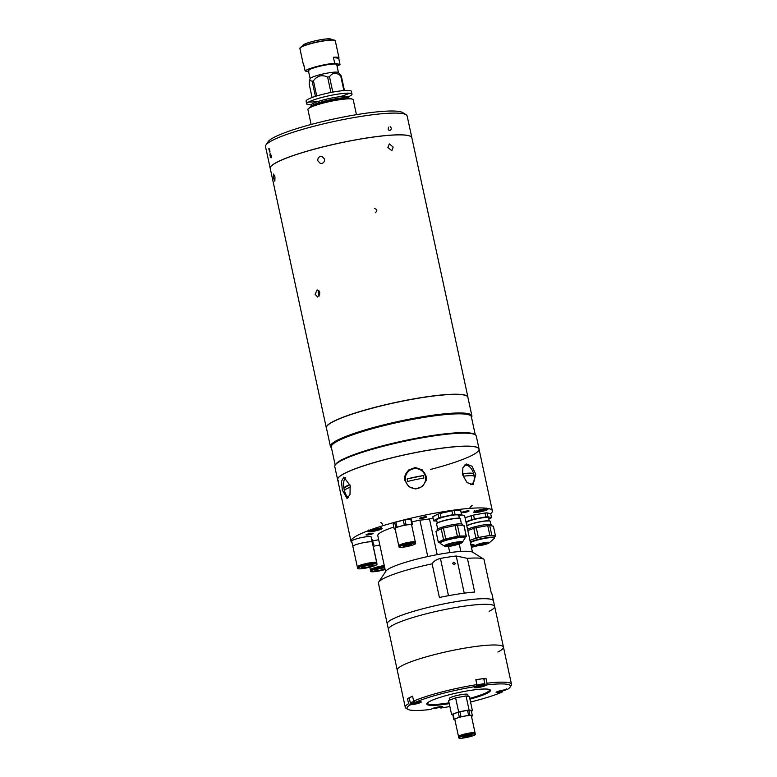 <?xml version="1.0" encoding="UTF-8"?>
<svg xmlns="http://www.w3.org/2000/svg" width="777" height="777" viewBox="0 0 777 777"><rect width="100%" height="100%" fill="white"/><g stroke="black" fill="none" stroke-linecap="round" stroke-linejoin="round"><path stroke-width="1.17" d="M311.121 104.817A23.184 3.225 -12.2 0 1 307.838 104.594A23.184 3.225 -12.2 0 1 306.682 103.895A23.184 3.225 -12.2 0 1 325.369 96.591A23.184 3.225 -12.2 0 1 350.845 93.395A23.184 3.225 -12.2 0 1 352.01 94.095A23.184 3.225 -12.2 0 1 348.349 96.775M306.682 103.895L306.08 101.117A23.184 3.225 -12.2 0 1 324.776 93.813A23.184 3.225 -12.2 0 1 350.252 90.618A23.184 3.225 -12.2 0 1 351.408 91.317L352.01 94.095M349.388 93.211A23.184 3.225 -12.2 0 1 340.122 96.659M318.56 101.321A23.184 3.225 -12.2 0 1 308.702 102.01M315.423 96.377L312.15 81.264L309.615 80.322L310.169 78.632A14.491 2.02 -12.2 0 1 322.406 74.106A14.491 2.02 -12.2 0 1 337.762 72.242A14.491 2.02 -12.2 0 1 338.403 72.533L341.307 75.961L344.454 90.511M343.881 90.559L340.695 75.825A17.026 2.37 -12.2 0 1 341.025 75.884A17.026 2.37 -12.2 0 1 341.307 75.961M340.695 75.825C336.14 72.222 332.41 72.533 329.506 76.748L332.828 92.113M330.934 92.473L327.612 77.098A17.026 2.37 -12.2 0 1 329.506 76.748M327.612 77.098C322.047 74.417 317.327 75.651 313.442 80.789L316.725 95.969M312.15 81.264A17.026 2.37 -12.2 0 1 313.442 80.789M309.615 80.322L309.168 84.033L312.082 97.513M311.276 106.264L311.043 105.186A19.202 2.671 -12.2 0 1 326.515 99.135A19.202 2.671 -12.2 0 1 347.61 96.494A19.202 2.671 -12.2 0 1 348.572 97.076L348.805 98.155M311.13 124.466L307.906 109.567A23.184 3.225 -12.2 0 1 308.42 108.654L310.567 106.779A20.62 2.865 -12.2 0 1 329.186 100.534A20.62 2.865 -12.2 0 1 349.388 98.252A20.62 2.865 -12.2 0 1 349.66 98.32L352.389 99.145A23.184 3.225 -12.2 0 1 353.234 99.767L356.449 114.666M308.42 108.654A23.184 3.225 -12.2 0 1 329.361 101.632A23.184 3.225 -12.2 0 1 352.078 99.067A23.184 3.225 -12.2 0 1 352.389 99.145M333.401 57.236L338.723 58.43A18.114 2.516 167.8 0 0 338.986 57.857A18.114 2.516 167.8 0 0 338.082 57.313A18.114 2.516 167.8 0 0 333.401 57.236L334.702 63.267A18.114 2.516 167.8 0 0 316.977 66.463A18.114 2.516 167.8 0 0 305.138 70.969L303.826 64.938A18.114 2.516 167.8 0 0 303.574 65.511A18.114 2.516 167.8 0 0 304.04 65.928M336.829 65.054A14.782 2.059 167.8 0 0 336.82 64.345A14.782 2.059 167.8 0 0 336.295 64.151A14.782 2.059 167.8 0 0 321.056 65.948A14.782 2.059 167.8 0 0 308.216 70.522A14.782 2.059 167.8 0 0 308.508 71.173M308.362 70.348A14.491 2.02 167.8 0 0 309.081 70.94M334.702 63.267L340.025 64.462L338.723 58.43M308.634 71.756L305.138 70.969M337.063 66.132A18.114 2.516 167.8 0 0 340.025 64.462M269.998 155.633C270.998 158.459 271.445 158.557 271.348 155.934C270.279 153.137 269.823 153.03 269.998 155.633M270.221 168.366A72.455 10.082 -12.2 0 1 270.211 168.337A72.455 10.082 -12.2 0 1 318.589 147.999A72.455 10.082 -12.2 0 1 411.839 137.714A72.455 10.082 -12.2 0 1 411.849 137.752A72.455 10.082 167.8 0 0 410.858 136.548A72.455 10.082 167.8 0 0 318.609 148.067A72.455 10.082 167.8 0 0 270.629 166.87A72.455 10.082 167.8 0 0 270.231 168.405L326.291 427.729A72.455 10.082 -12.2 0 1 374.679 407.401A72.455 10.082 -12.2 0 1 467.919 397.105A72.455 10.082 -12.2 0 1 467.948 397.562M270.211 168.337L265.511 146.591A72.455 10.082 -12.2 0 1 265.919 145.056A72.455 10.082 -12.2 0 1 313.889 126.262A72.455 10.082 -12.2 0 1 406.138 114.743A72.455 10.082 -12.2 0 1 407.138 115.977L411.839 137.714M265.919 145.056L268.123 141.705A69.551 9.674 -12.2 0 1 314.18 123.66A69.551 9.674 -12.2 0 1 402.739 112.597L406.138 114.743M268.735 148.689C269.998 153.302 270.26 153.37 269.541 148.873M388.5 127.205C386.888 132.741 393.764 130.147 390.19 126.564M472.231 505.264L469.988 507.507M382.585 524.232L380.788 522.367M462.538 474.708L462.878 467.803L466.375 463.986L472.027 466.219L475.757 474.32L473.135 484.644L467.006 482.566L462.538 474.708M465.258 465.18A10.868 6.439 71.9 0 0 464.646 465.044M342.307 490.015L347.134 498.601L350.038 494.318L350.106 485.479L343.813 477.117L341.511 481.313L342.307 490.015M352.049 542.628A72.31 10.062 -12.2 0 1 351.01 541.375A72.31 10.062 -12.2 0 1 399.3 521.076A72.31 10.062 -12.2 0 1 492.356 510.81A72.31 10.062 -12.2 0 1 490.695 513.723M351.01 541.375L337.674 479.662A72.31 10.062 -12.2 0 1 385.955 459.372A72.31 10.062 -12.2 0 1 479.02 449.106L492.356 510.81M404.904 480.575L404.836 476.447L408.479 470.075L415.355 467.501L422.29 469.92L426.155 476.155L426.233 480.254L422.61 486.46L415.753 488.995L408.799 486.713L404.904 480.575M426.175 480.545A10.868 10.742 10.1 0 0 415.374 468.201A10.868 10.742 10.1 0 0 404.778 476.748M466.637 511.994A3.623 0.505 167.8 0 0 469.055 510.984A3.623 0.505 167.8 0 0 464.393 511.499A3.623 0.505 167.8 0 0 461.975 512.509A3.623 0.505 167.8 0 0 466.637 511.994M424.31 517.89A3.623 0.505 167.8 0 0 426.728 516.87A3.623 0.505 167.8 0 0 422.066 517.385A3.623 0.505 167.8 0 0 419.648 518.405A3.623 0.505 167.8 0 0 424.31 517.89M370.746 534.382A3.623 0.505 167.8 0 0 373.164 533.372A3.623 0.505 167.8 0 0 368.502 533.877A3.623 0.505 167.8 0 0 366.084 534.897A3.623 0.505 167.8 0 0 370.746 534.382M377.263 530.468A7.246 1.01 167.8 0 0 382.099 528.438A7.246 1.01 167.8 0 0 372.775 529.467A7.246 1.01 167.8 0 0 367.939 531.497A7.246 1.01 167.8 0 0 377.263 530.468M483.071 511.198A7.246 1.01 167.8 0 0 487.907 509.168A7.246 1.01 167.8 0 0 478.583 510.188A7.246 1.01 167.8 0 0 473.747 512.228A7.246 1.01 167.8 0 0 483.071 511.198M357.711 567.171A9.926 1.379 -12.2 0 1 357.303 566.889L352.865 546.386A9.926 1.379 -12.2 0 1 352.865 546.386A9.926 1.379 -12.2 0 1 360.868 543.259A9.926 1.379 -12.2 0 1 371.775 541.89A9.926 1.379 -12.2 0 1 372.27 542.191A9.926 1.379 -12.2 0 1 372.27 542.2L371.134 536.926A9.926 1.379 -12.2 0 0 370.639 536.625A9.926 1.379 -12.2 0 0 359.732 537.995A9.926 1.379 -12.2 0 0 351.728 541.122L352.865 546.386A9.926 1.379 -12.2 0 1 360.868 543.259A9.926 1.379 -12.2 0 1 371.775 541.89A9.926 1.379 -12.2 0 1 372.27 542.191L376.699 562.703A9.926 1.379 -12.2 0 1 376.447 563.121M372.717 564.976A5.798 0.806 -12.2 0 1 373.009 565.151A5.798 0.806 -12.2 0 1 368.337 566.977A5.798 0.806 -12.2 0 1 361.965 567.773A5.798 0.806 -12.2 0 1 361.674 567.598A5.798 0.806 -12.2 0 1 366.346 565.773A5.798 0.806 -12.2 0 1 372.717 564.976M358.139 568.774A9.926 1.379 -12.2 0 1 357.643 568.473A9.926 1.379 -12.2 0 1 365.646 565.345A9.926 1.379 -12.2 0 1 376.554 563.976A9.926 1.379 -12.2 0 1 377.049 564.277A9.926 1.379 -12.2 0 1 369.046 567.404A9.926 1.379 -12.2 0 1 358.139 568.774M357.643 568.473L357.449 567.598A9.926 1.379 -12.2 0 1 365.452 564.471A9.926 1.379 -12.2 0 1 376.359 563.102A9.926 1.379 -12.2 0 1 376.855 563.403L377.049 564.277M357.303 566.889A9.926 1.379 -12.2 0 1 365.307 563.762A9.926 1.379 -12.2 0 1 376.214 562.402A9.926 1.379 -12.2 0 1 376.699 562.703M358.323 566.783A8.935 1.243 -12.2 0 1 365.103 563.956A8.935 1.243 -12.2 0 1 375.291 562.635A8.935 1.243 -12.2 0 1 375.728 563.024M373.261 546.348A9.926 1.379 -12.2 0 1 379.827 545.056A9.926 1.379 -12.2 0 0 373.261 546.348M372.698 540.947A9.926 1.379 -12.2 0 1 378.69 539.792M384.965 568.832A5.798 0.806 -12.2 0 1 377.457 570.629A5.798 0.806 -12.2 0 1 374.757 570.532A5.798 0.806 -12.2 0 1 377.573 569.191A5.798 0.806 -12.2 0 1 383.382 567.968A5.798 0.806 -12.2 0 1 384.761 567.851M385.12 569.541A9.926 1.379 -12.2 0 1 375.34 571.581A9.926 1.379 -12.2 0 1 370.716 571.396A9.926 1.379 -12.2 0 1 384.605 567.142M370.716 571.396L370.522 570.522A9.926 1.379 -12.2 0 1 384.411 566.268M370.784 570.104A9.926 1.379 -12.2 0 1 370.376 569.823A9.926 1.379 -12.2 0 1 384.265 565.569M371.396 569.706A8.935 1.243 -12.2 0 1 375.204 567.705A8.935 1.243 -12.2 0 1 384.294 565.714M475.922 545.532A4.351 0.602 -12.2 0 1 471.309 546.687M470.94 545.007A8.479 1.175 -12.2 0 1 472.785 544.59M477.573 545.755A8.479 1.175 -12.2 0 1 471.435 547.27M471.066 545.59A4.351 0.602 -12.2 0 1 473.989 544.949M372.727 544.318A8.479 1.175 -12.2 0 1 372.863 544.473L376.563 561.596M373.426 544.337L372.436 539.753L371.794 539.986M372.97 544.968L373.523 544.764A9.567 1.331 167.8 0 0 373.873 544.434L372.698 544.172M376.563 562.062A8.479 1.175 -12.2 0 1 376.699 562.208L376.864 562.985M399.125 545.92A8.479 1.175 -12.2 0 1 398.756 545.677A8.479 1.175 -12.2 0 1 405.594 543.006A8.479 1.175 -12.2 0 1 414.908 541.831A8.479 1.175 -12.2 0 1 415.336 542.093A8.479 1.175 -12.2 0 1 415.093 542.463M398.756 545.677L395.056 528.545A8.479 1.175 -12.2 0 1 401.894 525.874A8.479 1.175 -12.2 0 1 411.208 524.708A8.479 1.175 -12.2 0 1 411.625 524.97L415.336 542.093M394.706 522.542A9.567 1.331 -12.2 0 1 395.872 522.105L396.96 527.117A9.567 1.331 167.8 0 0 395.794 527.554L394.706 522.542L393.152 523.98L394.23 528.991A9.567 1.331 167.8 0 0 394.473 529.069A9.567 1.331 167.8 0 0 394.794 529.118L395.172 529.088M395.872 522.105L403.263 520.182A9.567 1.331 -12.2 0 1 404.982 519.862L410.81 519.386A9.567 1.331 -12.2 0 1 411.373 519.502L412.451 524.524A9.567 1.331 167.8 0 0 411.897 524.397L406.06 524.883A9.567 1.331 167.8 0 0 404.351 525.194L396.96 527.117M411.684 525.233L412.451 524.524M410.81 519.386L411.897 524.397M404.982 519.862L406.06 524.883M395.794 527.554L394.23 528.991M403.263 520.182L404.351 525.194M399.65 545.59A7.624 1.059 -12.2 0 1 405.371 543.181A7.624 1.059 -12.2 0 1 414.122 542.035A7.624 1.059 -12.2 0 1 414.491 542.385M403.312 546.318A4.351 0.602 -12.2 0 1 403.098 546.192A4.351 0.602 -12.2 0 1 406.604 544.823A4.351 0.602 -12.2 0 1 411.383 544.221A4.351 0.602 -12.2 0 1 411.596 544.356A4.351 0.602 -12.2 0 1 408.09 545.726A4.351 0.602 -12.2 0 1 403.312 546.318M415.209 543.22A8.479 1.175 -12.2 0 1 415.627 543.482A8.479 1.175 -12.2 0 1 408.799 546.153A8.479 1.175 -12.2 0 1 399.485 547.319A8.479 1.175 -12.2 0 1 399.057 547.066A8.479 1.175 -12.2 0 1 405.895 544.395A8.479 1.175 -12.2 0 1 415.209 543.22M399.057 547.066L398.892 546.289A8.479 1.175 -12.2 0 1 405.73 543.618A8.479 1.175 -12.2 0 1 415.044 542.453A8.479 1.175 -12.2 0 1 415.462 542.705L415.627 543.482M373.688 529.234L371.678 529.992L372.717 530.225L372.591 529.642M375.767 528.826L375.942 529.632L372.717 530.225M374.349 529.079L378.127 528.816L375.942 529.632M478.399 510.372L478.525 510.955L481.74 510.363L483.925 509.547L480.147 509.809M478.525 510.955L477.476 510.722L479.487 509.965M481.565 509.557L481.74 510.363M344.192 489.607A10.14 3.963 -98.8 0 0 344.619 491.317A10.14 3.963 -98.8 0 0 348.679 497.474M350.33 486.684A8.343 3.263 -98.8 0 0 350.165 485.858A8.343 3.263 -98.8 0 0 349.854 484.615A24.718 3.438 167.8 0 0 343.939 488.053L349.854 484.615M343.939 488.053A8.343 3.263 -98.8 0 0 344.172 489.335A8.343 3.263 -98.8 0 0 344.483 490.578A24.718 3.438 -12.2 0 1 350.398 487.15M345.736 477.661A10.14 3.963 -98.8 0 0 343.619 484.819A24.757 24.757 0 0 0 344.619 491.317M470.93 484.605L470.707 484.673A10.14 6.012 71.9 0 0 470.93 484.605A10.14 6.012 71.9 0 0 473.941 474.786A10.14 6.012 71.9 0 0 465.656 465.141A10.14 6.012 71.9 0 0 464.617 465.326A10.14 6.012 71.9 0 0 464.219 465.481M463.043 473.659A8.343 4.944 71.9 0 0 463.257 474.922A8.343 4.944 71.9 0 0 463.587 476.184A24.718 3.438 -12.2 0 1 473.62 475.903A8.343 4.944 71.9 0 0 473.407 474.63A8.343 4.944 71.9 0 0 473.067 473.378A24.718 3.438 167.8 0 0 463.043 473.659L473.067 473.378M405.565 480.691A10.14 10.033 10.1 0 0 417.608 488.442A10.14 10.033 10.1 0 0 425.398 476.563A10.14 10.033 10.1 0 0 413.364 468.813A10.14 10.033 10.1 0 0 405.565 480.691M407.167 478.933A8.343 8.246 10.1 0 0 407.721 481.458A24.718 3.438 -12.2 0 1 423.834 478.108A8.343 8.246 10.1 0 0 423.28 475.582A24.718 3.438 167.8 0 0 407.167 478.933L423.28 475.582M488.335 542.628A6.158 0.855 -12.2 0 1 482.789 544.405A6.158 0.855 -12.2 0 1 476.991 545.075M488.626 543.055A6.158 0.855 -12.2 0 1 482.216 545.114A6.158 0.855 -12.2 0 1 476.709 545.435A6.158 0.855 -12.2 0 1 476.825 545.201A6.158 0.855 -12.2 0 1 483.245 543.152A6.158 0.855 -12.2 0 1 488.743 542.832A6.158 0.855 -12.2 0 1 488.626 543.055M469.978 540.539A12.898 1.797 -12.2 0 1 483.916 536.499A12.898 1.797 -12.2 0 1 494.182 536.072L494.104 538.568A12.675 1.768 167.8 0 0 485.46 538.276A12.675 1.768 167.8 0 0 470.415 542.56M467.55 529.322A12.898 1.797 -12.2 0 1 481.487 525.281A12.898 1.797 -12.2 0 1 491.754 524.854L491.987 525.932M494.337 536.8L494.998 536.557A14.345 1.991 -12.2 0 0 495.522 536.062L491.822 535.236L489.695 525.417L493.395 526.252L495.522 536.062M489.85 535.402L478.399 537.49L476.282 527.67L487.733 525.582L489.85 535.402A14.345 1.991 -12.2 0 1 491.822 535.236M487.733 525.582A14.345 1.991 -12.2 0 1 489.695 525.417M467.822 530.565L473.785 528.321L475.903 538.14L469.939 540.374M473.785 528.321A14.345 1.991 -12.2 0 1 476.282 527.67M475.903 538.14A14.345 1.991 -12.2 0 1 478.399 537.49M489.248 520.833L488.616 517.9A11.296 1.573 167.8 0 0 479.778 518.249A11.296 1.573 167.8 0 0 466.53 522.678L467.171 525.611M466.802 525.874A12.053 1.68 -12.2 0 1 480.691 521.62A12.053 1.68 -12.2 0 1 490.044 521.124A12.053 1.68 -12.2 0 1 490.102 521.202M490.909 524.426L490.258 521.406A12.16 1.69 167.8 0 0 490.19 521.28A12.16 1.69 167.8 0 0 480.749 521.775A12.16 1.69 167.8 0 0 466.831 526M488.82 518.861L490.996 518.036A14.345 1.991 167.8 0 0 491.52 517.55L490.685 513.684L486.985 512.859L487.82 516.724A14.345 1.991 167.8 0 0 485.848 516.89L474.397 518.978A14.345 1.991 167.8 0 0 471.901 519.619L465.938 521.862M491.52 517.55L487.82 516.724M465.054 517.764L471.066 515.753L471.901 519.619M471.066 515.753A14.345 1.991 167.8 0 1 473.562 515.102L474.397 518.978M473.562 515.102L485.013 513.014L485.848 516.89M486.985 512.859A14.345 1.991 167.8 0 0 485.013 513.014M439.85 542.55L438.481 542.54A14.345 1.991 -12.2 0 1 438.315 542.317L435.984 531.517A14.345 1.991 -12.2 0 1 435.984 531.39L441.2 528.758A14.345 1.991 -12.2 0 1 443.395 528.088L455.069 525.514L457.4 536.315A14.345 1.991 -12.2 0 1 458.605 536.13A14.345 1.991 -12.2 0 1 459.751 535.984L457.42 525.184L463.859 525.242A14.345 1.991 -12.2 0 1 464.024 525.456L466.355 536.256A14.345 1.991 -12.2 0 1 466.355 536.383L465.044 537.043M455.069 525.514A14.345 1.991 -12.2 0 1 456.274 525.33A14.345 1.991 -12.2 0 1 457.42 525.184M460.285 542.414A7.751 1.078 -12.2 0 1 449.864 545.201A7.751 1.078 -12.2 0 1 446.387 545.415M450.038 546.037A7.751 1.078 -12.2 0 1 445.852 545.978A7.751 1.078 -12.2 0 1 456.818 542.628A7.751 1.078 -12.2 0 1 461.004 542.696A7.751 1.078 -12.2 0 1 450.038 546.037M437.296 530.73L437.092 529.807A12.898 1.797 -12.2 0 1 455.332 524.252A12.898 1.797 -12.2 0 1 462.305 524.358L462.49 525.223M465.151 537.509A12.898 1.797 -12.2 0 0 458.177 537.402A12.898 1.797 -12.2 0 0 439.937 542.968L439.733 542.016A12.898 1.797 -12.2 0 1 457.974 536.451A12.898 1.797 -12.2 0 1 464.937 536.557L465.025 538.092A12.772 1.777 167.8 0 0 458.187 537.723A12.772 1.777 167.8 0 0 445.182 540.646A12.772 1.777 167.8 0 0 440.287 543.444L444.366 546.114A9.324 1.292 -12.2 0 1 447.931 544.075A9.324 1.292 -12.2 0 1 457.43 541.948A9.324 1.292 -12.2 0 1 462.422 542.21L465.025 538.092M463.859 525.242L466.2 536.033A14.345 1.991 -12.2 0 1 466.355 536.256M466.2 536.033L459.751 535.984M457.4 536.315L445.736 538.888L443.395 528.088M441.2 528.758L443.541 539.559A14.345 1.991 -12.2 0 1 445.736 538.888M443.541 539.559L438.315 542.191L435.984 531.39M436.635 523.698A12.053 1.68 -12.2 0 1 436.655 523.601A12.053 1.68 -12.2 0 1 437.878 522.659A12.053 1.68 -12.2 0 1 450.485 519.065A12.053 1.68 -12.2 0 1 460.139 518.521A12.053 1.68 -12.2 0 1 460.198 518.609M461.46 523.931L460.353 518.803A12.16 1.69 167.8 0 0 460.285 518.677A12.16 1.69 167.8 0 0 450.543 519.23A12.16 1.69 167.8 0 0 437.82 522.853A12.16 1.69 167.8 0 0 436.587 523.805A12.16 1.69 167.8 0 0 436.577 523.951L437.684 529.069M459.343 518.23L458.712 515.297A11.296 1.573 167.8 0 0 450.038 515.617A11.296 1.573 167.8 0 0 437.791 519.065A11.296 1.573 167.8 0 0 436.625 520.075L437.257 523.008M438.034 514.092A14.345 1.991 167.8 0 1 440.229 513.412L441.064 517.288A14.345 1.991 167.8 0 0 438.869 517.958L438.034 514.092L432.808 516.724L433.644 520.59A14.345 1.991 167.8 0 0 433.809 520.94L436.82 520.959M438.869 517.958L433.644 520.59M440.229 513.412L451.893 510.839L452.729 514.714L441.064 517.288M451.893 510.839A14.345 1.991 167.8 0 1 454.244 510.518L455.089 514.384A14.345 1.991 167.8 0 0 452.729 514.714M454.244 510.518L460.693 510.567L461.528 514.442L455.089 514.384M458.896 516.19L461.684 514.782A14.345 1.991 167.8 0 0 461.693 514.656L460.848 510.79A14.345 1.991 167.8 0 0 460.693 510.567M375.281 212.743C377.573 210.664 377.272 209.266 374.378 208.537M270.658 166.822A72.378 10.072 -12.2 0 1 270.687 166.783A72.378 10.072 -12.2 0 1 318.619 148.009A72.378 10.072 -12.2 0 1 410.771 136.499A72.378 10.072 -12.2 0 1 410.81 136.529L410.858 136.548M273.562 178.224L273.543 174.019L274.98 176.913L274.844 181.148L273.562 178.224M315.132 294.347L317.113 289.86L319.823 292.579L317.715 297.076L315.132 294.347M321.931 163.432L320.386 163.461L317.842 160.8C317.57 158.615 318.424 157.158 320.415 156.41L321.969 156.391L324.563 159.052C324.805 161.227 323.931 162.694 321.931 163.432M467.871 397.232A72.378 10.072 167.8 0 0 374.718 407.469A72.378 10.072 167.8 0 0 326.389 427.816A72.378 10.072 167.8 0 1 326.796 426.32A72.378 10.072 167.8 0 1 374.728 407.536A72.378 10.072 167.8 0 1 466.88 396.037A72.378 10.072 167.8 0 1 467.88 397.261L471.901 415.85A72.378 10.072 -12.2 0 1 471.503 417.385L471.503 417.385M387.878 147.523L389.306 143.891L393.181 147.076L391.861 150.67L387.878 147.523M318.891 290.676A3.545 2.409 -94.7 0 0 318.745 290.928A3.545 2.409 -94.7 0 0 319.318 295.959M319.318 291.589L319.133 294.056L319.794 294.823M337.752 480.031A72.378 10.072 -12.2 0 1 337.587 479.603L334.78 466.637A72.378 10.072 -12.2 0 1 335.178 465.102L335.732 464.257A71.649 9.965 -12.2 0 1 383.187 445.668A71.649 9.965 -12.2 0 1 474.417 434.275L475.271 434.809A72.378 10.072 -12.2 0 1 476.272 436.043L479.069 449.019A72.378 10.072 -12.2 0 1 479.098 449.475M335.178 465.102A72.378 10.072 -12.2 0 1 383.11 446.319A72.378 10.072 -12.2 0 1 475.271 434.809L471.348 416.705A71.649 9.965 -12.2 0 0 379.118 426.874A71.649 9.965 -12.2 0 0 331.274 446.989L335.188 465.093M337.587 479.603A72.378 10.072 -12.2 0 1 385.916 459.294A72.378 10.072 -12.2 0 1 479.069 449.019M430.73 469.395A72.31 10.062 167.8 0 0 478.613 450.631A72.31 10.062 167.8 0 0 385.955 459.372A72.31 10.062 167.8 0 0 338.675 480.895M331.42 447.678L331.41 447.669A72.378 10.072 -12.2 0 1 330.41 446.435A72.378 10.072 -12.2 0 1 378.749 426.126A72.378 10.072 -12.2 0 1 471.901 415.85M326.826 426.282A72.31 10.062 -12.2 0 1 326.855 426.233A72.31 10.062 -12.2 0 1 374.737 407.478A72.31 10.062 -12.2 0 1 466.802 395.979A72.31 10.062 -12.2 0 1 466.841 396.008M489.083 611.344A54.341 7.556 167.8 0 0 494.658 606.478A54.341 7.556 167.8 0 0 452.962 607.993A54.341 7.556 167.8 0 0 394.017 624.572A54.341 7.556 167.8 0 0 388.442 629.438L387.228 623.834A54.341 7.556 -12.2 0 1 423.514 608.585A54.341 7.556 -12.2 0 1 493.444 600.864A54.341 7.556 167.8 0 0 451.758 602.379A54.341 7.556 167.8 0 0 392.803 618.968A54.341 7.556 167.8 0 0 387.228 623.834L378.428 583.158A54.341 7.556 -12.2 0 1 378.729 582.012A54.341 7.556 -12.2 0 1 414.714 567.909A54.341 7.556 -12.2 0 1 432.129 563.82C433.712 561.198 436.47 559.401 440.413 558.43A49.99 6.954 -12.2 0 1 456.206 555.992L467.404 558.372A54.341 7.556 -12.2 0 1 483.906 559.265A54.341 7.556 -12.2 0 1 483.964 559.314L491.249 592.977A54.341 7.556 -12.2 0 1 491.928 593.851L494.658 606.478A54.341 7.556 167.8 0 0 452.962 607.993A54.341 7.556 167.8 0 0 394.017 624.572A54.341 7.556 167.8 0 0 388.442 629.438L405.264 707.284A54.341 7.556 -12.2 0 1 408.585 703.651L410.159 704.875A52.885 7.352 167.8 0 0 407.721 709.275A52.885 7.352 167.8 0 0 430.643 709.459L432.09 708.741A5.798 0.806 167.8 0 1 438.374 706.963A5.798 0.806 167.8 0 1 442.822 706.808A5.798 0.806 167.8 0 1 442.23 707.323L440.782 708.051A52.885 7.352 167.8 0 0 449.854 706.487M378.729 582.012L385.916 571.105A44.92 6.245 -12.2 0 1 415.666 559.44A44.92 6.245 -12.2 0 1 427.758 556.555L419.871 520.095A44.92 6.245 -12.2 0 0 411.897 521.94M385.577 571.619L377.777 535.586A44.92 6.245 -12.2 0 1 393.813 527.059M455.244 563.325L453.341 562.198L452.709 563.675L454.642 564.792L455.244 563.325M432.129 563.82L439.403 597.484A54.341 7.556 -12.2 0 1 474.679 592.035L467.404 558.372M427.758 556.555A44.92 6.245 -12.2 0 1 460.868 551.447A44.92 6.245 -12.2 0 1 472.474 552.107A44.92 6.245 -12.2 0 1 472.853 552.301L483.906 559.265M472.474 552.107L464.597 515.637A44.92 6.245 -12.2 0 0 461.363 514.947M460.868 551.447L459.256 543.987M433.139 518.249A39.85 5.546 167.8 0 0 429.477 518.89A17.385 2.418 -12.2 0 1 419.871 520.095M497.882 652.02A54.341 7.556 167.8 0 0 503.457 647.154A54.341 7.556 167.8 0 0 461.761 648.669A54.341 7.556 167.8 0 0 402.807 665.248A54.341 7.556 167.8 0 0 397.232 670.114A54.341 7.556 167.8 0 1 402.807 665.248A54.341 7.556 167.8 0 1 461.761 648.669A54.341 7.556 167.8 0 1 503.457 647.154L511.489 684.314A54.341 7.556 -12.2 0 1 511.188 685.469L510.081 687.15A52.885 7.352 167.8 0 0 486.723 684.935L487.053 683.216A54.341 7.556 -12.2 0 1 511.489 684.314M410.159 704.875L413.053 704.477A5.798 0.806 167.8 0 0 420.648 702.495A5.798 0.806 167.8 0 0 421.251 701.971A5.798 0.806 167.8 0 0 418.113 701.922L415.229 702.33L413.646 701.107L412.587 696.192A54.341 7.556 167.8 0 0 409.78 697.503A54.341 7.556 167.8 0 0 407.517 698.746L408.585 703.651M413.646 701.107A54.341 7.556 -12.2 0 1 476.913 684.624L476.583 686.353A52.885 7.352 167.8 0 0 415.229 702.33M483.886 679.37A5.798 0.806 167.8 0 0 483.916 679.351L485.994 678.311A54.341 7.556 167.8 0 0 475.854 679.72L476.913 684.624M485.994 678.311L487.053 683.216M469.93 699.154A32.605 4.536 167.8 0 0 487.198 693.23A32.605 4.536 167.8 0 0 490.093 689.753A32.605 4.536 167.8 0 0 463.325 691.627A32.605 4.536 167.8 0 0 430.157 701.175A32.605 4.536 167.8 0 0 427 703.399A32.605 4.536 167.8 0 0 449.242 703.632M427.369 702.962A31.876 4.439 167.8 0 0 449.067 702.826M469.764 698.348A31.876 4.439 167.8 0 0 486.421 692.618A31.876 4.439 167.8 0 0 489.568 689.51M407.721 709.275L406.021 708.206A54.341 7.556 -12.2 0 1 405.264 707.284M407.517 698.746L409.372 698.484M476.583 686.353L475.135 687.082A5.798 0.806 167.8 0 0 474.543 687.596A5.798 0.806 167.8 0 0 478.991 687.431A5.798 0.806 167.8 0 0 485.275 685.664L486.723 684.935M510.081 687.15A52.885 7.352 167.8 0 1 507.206 689.529L504.312 689.927A5.798 0.806 167.8 0 0 496.114 692.424A5.798 0.806 167.8 0 0 499.252 692.472L502.136 692.074L503.107 690.491M470.551 702.01A52.885 7.352 167.8 0 0 502.136 692.074M439.84 706.973L440.782 708.051M471.386 711.13L472.435 710.732L469.065 709.974L458.653 711.878L451.592 714.529L452.797 714.791M472.435 710.732L469.405 696.707L466.035 695.949L455.613 697.853L448.562 700.504L451.592 714.529M458.653 711.878L455.613 697.853M469.065 709.974L466.035 695.949M468.152 696.425L467.735 694.512A9.421 1.311 167.8 0 0 455.613 695.842A9.421 1.311 167.8 0 0 449.32 698.494L449.669 700.087M458.886 736.8A8.479 1.175 -12.2 0 1 458.517 736.557A8.479 1.175 -12.2 0 1 464.18 734.178A8.479 1.175 -12.2 0 1 475.087 732.973A8.479 1.175 -12.2 0 1 474.854 733.352M458.517 736.557L454.817 719.434A8.479 1.175 -12.2 0 1 460.479 717.054A8.479 1.175 -12.2 0 1 471.386 715.85L475.087 732.973M453.807 719.463L452.719 714.452A9.567 1.331 -12.2 0 1 453.069 714.131L458.236 712.188A9.567 1.331 -12.2 0 1 459.052 711.965A9.567 1.331 -12.2 0 1 459.897 711.751L460.984 716.763A9.567 1.331 167.8 0 0 460.139 716.977A9.567 1.331 167.8 0 0 459.324 717.2L454.156 719.143A9.567 1.331 167.8 0 0 453.807 719.463L454.875 719.706M471.493 716.355L472.047 716.141A9.567 1.331 167.8 0 0 472.397 715.821L469.93 715.267A9.567 1.331 167.8 0 0 468.618 715.374L460.984 716.763M453.069 714.131L454.156 719.143M458.236 712.188L459.324 717.2M459.897 711.751L467.531 710.363L468.618 715.374M467.531 710.363A9.567 1.331 -12.2 0 1 468.852 710.256L469.93 715.267M468.852 710.256L471.318 710.809L472.397 715.821M459.411 736.479A7.624 1.059 -12.2 0 1 464.442 734.236A7.624 1.059 -12.2 0 1 474.242 733.265M465.753 735.858A4.351 0.602 -12.2 0 1 471.357 735.236A4.351 0.602 -12.2 0 1 468.453 736.46A4.351 0.602 -12.2 0 1 462.859 737.072A4.351 0.602 -12.2 0 1 465.753 735.858M469.726 736.742A8.479 1.175 -12.2 0 1 458.818 737.946A8.479 1.175 -12.2 0 1 464.481 735.566A8.479 1.175 -12.2 0 1 475.388 734.362A8.479 1.175 -12.2 0 1 469.726 736.742M458.818 737.946L458.653 737.179A8.479 1.175 -12.2 0 1 464.316 734.799A8.479 1.175 -12.2 0 1 475.223 733.595L475.388 734.362M499.252 690.996L500.446 690.685M502.913 690.151L500.524 691.054M502.991 690.51L504.088 689.957M434.897 707.75L439.131 706.837M412.655 696.532A5.07 0.709 167.8 0 0 409.78 697.503A5.07 0.709 167.8 0 0 409.265 697.96L410.353 703.01A5.07 0.709 -12.2 0 1 410.868 702.554A5.07 0.709 -12.2 0 1 414.141 701.485M414.199 702.457L414.326 703.059L417.89 701.961M414.326 703.059L412.966 703.039L415.132 702.253M476.796 685.217A5.07 0.709 -12.2 0 1 482.148 683.993A5.07 0.709 -12.2 0 1 484.887 684.042L483.799 678.991A5.07 0.709 167.8 0 0 481.06 678.943A5.07 0.709 167.8 0 0 475.932 680.089M480.205 685.994L482.119 685.032L477.845 685.974L480.205 685.994L480.06 685.324M311.48 106.148A19.202 2.671 -12.2 0 1 328.234 100.214A19.202 2.671 -12.2 0 1 347.921 97.892A19.202 2.671 -12.2 0 1 348.572 98.125M328.962 38.85A14.413 2.001 167.8 0 0 304.846 44.066M330.633 38.996A14.559 2.02 167.8 0 0 316.375 40.598A14.559 2.02 167.8 0 0 303.224 45.008C305.827 42.376 326.835 37.84 330.613 38.986L330.827 39.044A14.559 2.02 167.8 0 0 330.633 38.996M335.081 40.54A17.968 2.496 167.8 0 0 334.45 40.132A17.968 2.496 167.8 0 0 334.207 40.074A17.968 2.496 167.8 0 0 316.608 42.055A17.968 2.496 167.8 0 0 300.378 47.504A17.968 2.496 167.8 0 0 299.971 48.135M330.992 39.103A14.559 2.02 167.8 0 0 330.827 39.044L335.305 40.831A18.114 2.516 167.8 0 0 334.392 40.278A18.114 2.516 167.8 0 0 314.491 42.774A18.114 2.516 167.8 0 0 299.893 48.485L303.574 65.511M369.619 530.448A5.429 0.758 167.8 0 0 369.862 530.72A5.429 0.758 167.8 0 0 376.175 529.885A5.429 0.758 167.8 0 0 380.147 528.166M475.417 511.179A5.429 0.758 167.8 0 0 479.642 511.12A5.429 0.758 167.8 0 0 485.946 508.896M488.772 543.026A6.313 0.874 167.8 0 0 483.964 542.987A6.313 0.874 167.8 0 0 476.68 545.231A6.313 0.874 167.8 0 0 481.497 545.269A6.313 0.874 167.8 0 0 488.772 543.026M489.277 542.793C487.645 544.133 479.817 546.114 476.214 545.619A6.886 0.962 -12.2 0 1 476.097 545.182A6.886 0.962 -12.2 0 1 484.042 542.734A6.886 0.962 -12.2 0 1 489.296 542.783A6.886 0.962 -12.2 0 1 489.277 542.793L494.104 538.568A12.675 1.768 167.8 0 0 494.143 538.539A12.675 1.768 167.8 0 1 494.065 538.597M470.318 542.123A12.898 1.797 -12.2 0 1 484.256 538.082A12.898 1.797 -12.2 0 1 494.522 537.655M449.718 546.202A8.489 1.185 167.8 0 0 460.848 543.308A8.489 1.185 167.8 0 0 457.138 542.472A8.489 1.185 167.8 0 0 446.008 545.367A8.489 1.185 167.8 0 0 449.718 546.202M448.465 595.687L440.413 558.43M464.238 593.162L456.206 555.992M437.208 554.652L429.477 518.89M449.776 552.602L448.436 546.377M442.064 706.575L442.23 707.323M412.859 703.573L413.053 704.477M483.916 679.351L485.275 685.664M499.057 691.569L499.252 692.472M497.455 691.588A4.487 0.622 167.8 0 0 501.311 691.209A4.487 0.622 167.8 0 0 505.555 689.957A4.487 0.622 167.8 0 0 505.953 689.704M503.855 690.083A5.07 0.709 -12.2 0 1 502.952 690.326M437.111 707.439A5.07 0.709 -12.2 0 1 434.916 707.847M432.828 708.41A4.487 0.622 167.8 0 0 435.042 708.313A4.487 0.622 167.8 0 0 441.249 706.594M414.801 702A4.487 0.622 167.8 0 0 411.499 703.049A4.487 0.622 167.8 0 0 413.471 703.486A4.487 0.622 167.8 0 0 419.357 701.952A4.487 0.622 167.8 0 0 419.677 701.767M475.815 686.732A4.487 0.622 167.8 0 0 478.088 686.654A4.487 0.622 167.8 0 0 483.984 685.12A4.487 0.622 167.8 0 0 482.022 684.683A4.487 0.622 167.8 0 0 476.651 685.984M338.461 72.601L336.684 64.374M310.14 78.73L308.362 70.493M303.224 45.008L299.893 48.485M335.305 40.831L338.986 57.857M372.581 563.179L372.465 562.645M361.256 565.627L361.14 565.093M374.329 568.55L374.213 568.026M370.376 569.823L369.813 567.22M368.725 530.001L369.551 530.72C373.261 531.118 383.556 528.069 380.769 527.398M486.567 508.129C487.043 509.081 484.722 510.081 479.613 511.13C476.194 511.771 474.494 511.635 474.533 510.732M476.214 545.619L470.716 543.958M444.366 546.114C445.959 546.318 442.803 546.804 449.64 546.231C454.059 545.852 462.364 543.22 462.422 542.21M467.919 397.105L411.859 137.782M330.41 446.435L326.398 427.855M494.658 606.478L503.457 647.154M470.969 733.478L470.872 732.993M506.468 688.869L503.515 690.685L497.367 691.617M441.346 706.584L432.75 708.449M410.353 703.01C409.566 704.36 416.734 703.234 419.502 701.913L419.774 701.757M474.98 686.178C474.592 686.781 475.621 686.946 478.049 686.674C483.75 685.489 486.033 684.615 484.887 684.042"/></g></svg>
